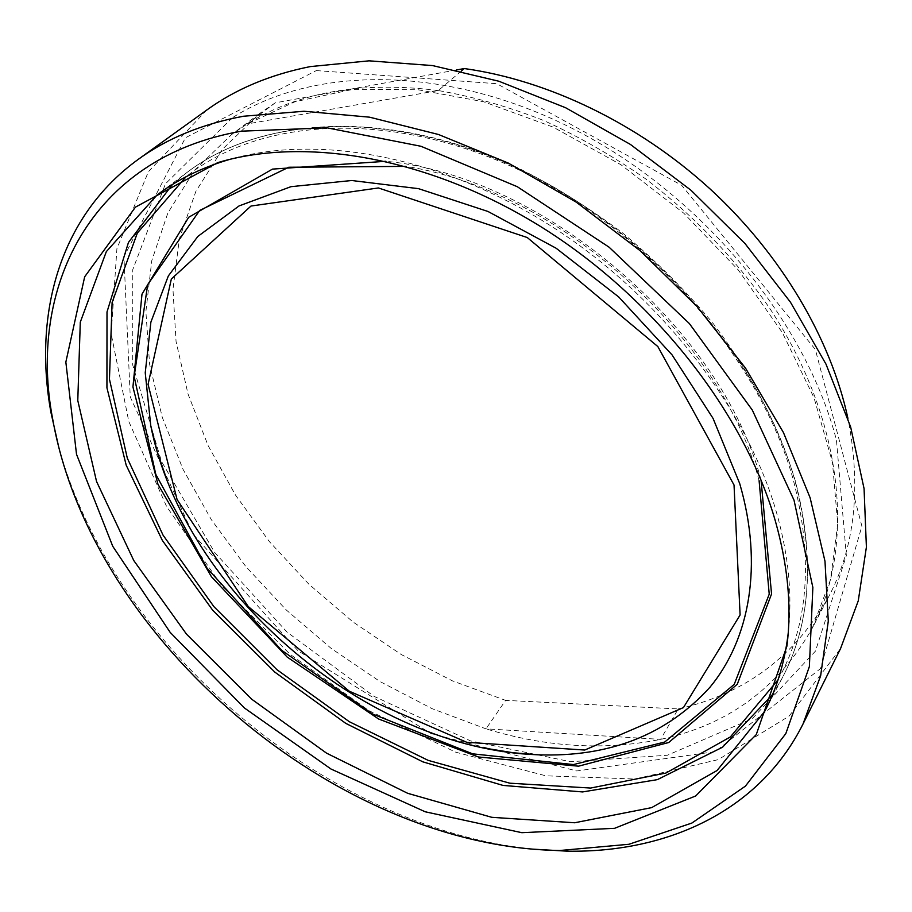 <?xml version="1.0" encoding="UTF-8"?>
<svg xmlns="http://www.w3.org/2000/svg" width="912" height="912" viewBox="0 0 912 912"><rect width="100%" height="100%" fill="white"/><g stroke="black" fill="none" stroke-linecap="round" stroke-linejoin="round"><path stroke-width="0.68" stroke-dasharray="4.56 3.42" d="M461.335 71.068L438.307 90.539L247.106 123.964L275.264 102.805L456.422 69.985M438.307 90.539C361.961 80.894 298.235 92.032 247.106 123.964L231.409 134.702L194.393 170.407L167.842 213.02L151.768 260.695L145.874 311.687L149.625 364.401L162.302 417.434L183.141 469.543L211.299 519.612L245.944 566.705L286.22 609.923L331.273 648.489L380.201 681.652L432.106 708.67L485.982 728.848L660.573 739.37L678.232 708.932L505.636 700.382L485.982 728.848C546.208 747.236 604.405 750.747 660.573 739.37C727.742 725.131 778.301 688.081 812.239 628.22C855.627 546.425 844.66 421.07 769.135 307.447C735.471 258.997 694.42 216.212 645.947 179.083C613.058 156.112 578.995 136.595 543.769 120.532C508.303 106.636 473.157 96.638 438.307 90.539M275.264 102.805L259.624 113.521L222.619 149.055L195.852 191.395L179.379 238.716L172.961 289.275L176.062 341.521L188.032 394.03L208.107 445.58L235.49 495.079L269.348 541.557L308.837 584.147L353.115 622.052L401.303 654.542L452.466 680.876L505.636 700.382M678.232 708.932C744.671 694.021 794.785 656.697 828.586 596.961C854.966 546.881 861.407 487.35 847.921 418.357M532.699 849.129C325.949 827.811 112.963 646.825 58.539 446.23M316.293 70.589L496.812 83.71L681.64 185.261L815.328 349.433L861.908 526.167L820.481 668.621L715.247 751.648L576.772 770.959L431.137 733.67L298.007 650.758L192.968 534.067L130.268 396.959L123.929 256.785L185.444 137.758L316.293 70.589M206.75 110.044L148.382 171.73L116.907 248.668L111.196 333.895L128.786 421.458L166.611 506.525L221.422 585.196L290.039 654.246L369.257 710.813L455.761 752.206L545.809 775.804L635.06 779.03L718.246 759.628L789.097 716.137L840.556 648.58M788.207 633.19C792.551 595.981 788.698 555.898 776.625 512.92C746.654 407.664 660.231 295.522 550.574 225.731C440.758 156.066 318.208 134.018 230.394 159.212M232.229 117.83L165.437 183.859L132.764 269.621L132.719 364.994L161.527 461.483L214.594 552.319L287.063 632.141L374.091 696.369L470.546 740.886L570.627 761.737L667.379 755.25L752.297 718.656L815.419 651.168L846.347 555.625L836.452 440.108C805.364 320.215 701.26 194.302 574.252 129.424C447.097 64.478 313.865 65.744 232.229 117.83M772.601 694.488L782.029 678.391C810.654 624.344 815.032 558.737 795.161 481.536C762.147 360.742 652.593 233.324 522.895 170.818C393.038 108.163 261.653 115.288 186.778 172.607L172.414 184.509M778.084 679.736C808.465 625.404 813.55 558.828 793.326 479.997C760.255 359.123 649.971 231.83 520.091 170.419C390.051 108.859 259.373 117.876 186.094 176.723M761.053 480.043C721.495 328.229 542.127 175.822 385.913 161.287M759.103 480.692C721.46 336.676 557.209 189.867 405.965 166.383M166.155 477.922C215.62 607.141 348.544 720.081 484.055 748.034C349.068 720.218 215.403 606.64 166.155 477.934M259.624 113.521L231.409 134.702L246.65 124.283L295.032 101.722L351.872 89.593L415.507 89.296L483.588 101.745L553.162 127.121L620.969 164.753L683.704 213.134L738.321 270.02L782.336 332.572L814.006 397.723L832.451 462.373L837.718 523.75L830.547 579.565L812.239 628.22L828.586 596.961M764.689 711.394L782.029 678.391C810.802 623.956 815.225 558.087 795.287 480.784C779.327 427.796 751.534 374.091 713.298 323.703C686.052 290.928 655.762 260.627 622.429 232.822C588.422 207.355 553.459 185.638 517.537 167.683C389.629 108.038 261.037 115.904 186.778 172.607L157.012 195.054"/><path stroke-width="1.37" d="M456.422 69.985L464.311 68.548L461.335 71.068M847.921 418.357C830.798 338.671 781.196 254.209 709.832 188.727C638.252 123.508 547.952 80.199 464.311 68.548M58.539 446.23L50.958 412.532C33.174 314.674 59.018 216.6 138.419 159.247C167.432 138.202 202.453 123.872 243.47 116.246L303.947 111.253L369.622 117.192L438.49 134.497L508.235 163.043L576.293 202.179L640.076 250.64L697.167 306.66L745.492 368.095L783.465 432.584L810.095 497.713L824.984 561.222L828.29 621.129L820.64 675.792L803.027 723.968C759.24 811.577 666.626 852.914 567.184 851.17L532.699 849.129M241.566 131.168C89.365 157.582 27.474 289.081 52.793 419.611C91.69 639.369 336.745 847.59 559.9 850.497L628.915 844.284L691.889 823.046L745.412 786.133L785.813 733.613L809.377 666.558L812.854 587.419L794.01 500.141L752.309 410.069L689.381 323.578L609.113 247.209L517.332 186.732L420.956 146.273L326.998 127.828L241.566 131.168M803.027 723.968L840.556 648.58L858.26 600.837L866.4 547.097L864.063 488.604L850.645 426.964L825.987 364.116L790.465 302.203L744.979 243.515L691 190.266L630.454 144.461L565.588 107.73L498.83 81.225L432.573 65.573L369.052 60.83L310.194 66.61C270.123 74.636 235.649 89.102 206.75 110.044L138.419 159.247M775.451 521.368C744.796 414.037 655.979 299.375 543.666 228.445C431.194 157.628 306.284 136.013 217.751 162.621L135.455 207.127L84.668 276.803L65.846 362.087L76.517 454.301L112.757 546.299L170.191 632.404L244.393 707.963L330.953 768.998L425.197 811.783L521.835 832.69L614.563 828.324L695.685 795.982L756.253 734.616L786.885 646.209C791.867 607.768 788.048 566.158 775.451 521.368M230.394 159.212L227.464 160.067C200.594 168.184 177.099 179.846 157.012 195.054L106.328 251.621L80.29 322.164L77.782 400.55L96.547 481.49L133.79 560.561L186.527 634.171L251.78 699.265L326.564 753.164L407.721 793.326L491.773 817.312L574.674 822.761L651.635 807.633L717.049 770.537L764.689 711.394C776.454 689.107 784.172 664.05 787.843 636.211L788.207 633.19M172.414 184.509L128.455 242.432L107 311.972L106.932 387.782L126.209 465.234L162.382 540.497L212.804 610.367L274.843 672.133L345.808 723.387L422.906 761.873L503.014 785.414L582.574 791.935L657.37 779.635L722.532 747.224L772.601 694.488M186.094 176.723L137.336 233.062L112.108 302.499L109.451 379.221L127.304 458.155L163.031 535.116L213.864 606.605L276.929 669.682L349.364 721.734L428.116 760.346L509.831 783.191L590.611 788.059L665.897 773.057L730.352 736.953L778.084 679.736M385.913 161.287L272.483 169.108L188.693 217.273L141.987 294.154L132.935 386.962L157.947 484.249L211.436 576.749L287.155 657.05L378.537 718.964L478.424 756.994L578.504 766.183L668.735 742.505L737.272 684.239L771.552 593.974L761.053 480.043M405.965 166.383L288.716 167.249L199.671 210.455L147.676 284.624L134.155 376.576L155.792 474.365L207.058 568.176L281.534 650.199L372.506 713.982L472.621 753.825L573.431 764.575L664.666 742.06L734.217 684.399L769.226 594.179L759.103 480.692M739.735 483.645L713.059 418.403L672.076 354.905L618.746 296.993L556.138 248.235L488.034 211.493L418.562 188.67L351.701 180.508L290.962 186.675L239.047 205.941L197.836 236.436L168.332 275.948L150.879 322.153L145.236 372.769L150.765 425.699L157.286 451.862L166.155 477.922L157.263 451.839L150.765 425.71C183.859 592.777 367.844 749.117 538.057 754.794L515.098 753.061L484.044 748.034L511.244 752.594L538.16 754.805C609.376 757.348 666.638 734.833 709.946 687.26C749.653 639.278 763.458 565.28 739.735 483.645M734.035 485.024L657.848 346.571L527.261 237.542L378.412 187.952L250.971 206.044L171.331 279.038L148.075 384.34L177.065 499.525L248.201 606.48L349.285 691.205L466.773 742.3L584.729 750.04L683.453 707.587L740.099 614.973L734.035 485.024M559.9 850.497L567.184 851.17M52.793 419.611L50.958 412.532M227.464 160.067L217.751 162.621M787.843 636.211L786.885 646.209"/></g></svg>
